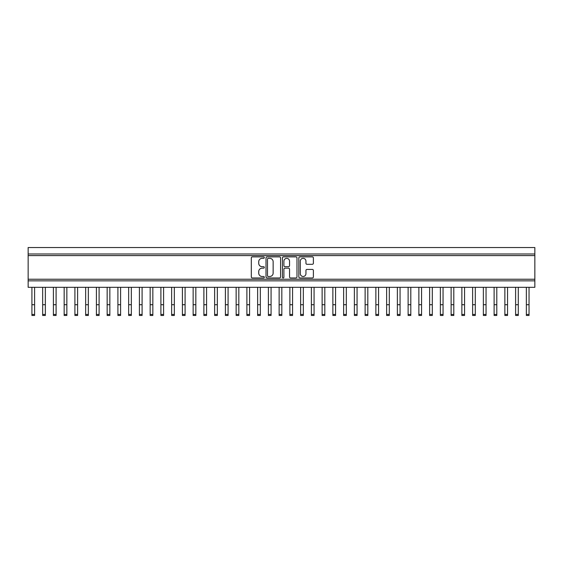 <?xml version="1.0" encoding="UTF-8"?>
<svg xmlns="http://www.w3.org/2000/svg" width="563" height="563" viewBox="0 0 563 563"><rect width="100%" height="100%" fill="white"/><g stroke="black" fill="none" stroke-linecap="round" stroke-linejoin="round"><path stroke-width="0.84" d="M300.304 273.667A2.822 2.822 0 0 0 303.126 276.489A2.822 2.822 0 0 0 305.948 273.667L305.948 270.479A1.056 1.056 0 0 1 307.004 269.424L312.331 269.424A1.056 1.056 0 0 1 313.387 270.479L313.387 276.912A1.056 1.056 0 0 1 312.331 277.967L299.882 277.967A1.056 1.056 0 0 1 298.826 276.912L298.826 257.924A1.056 1.056 0 0 1 299.882 256.869L312.331 256.869A1.056 1.056 0 0 1 313.387 257.924L313.387 263.252A1.056 1.056 0 0 1 312.331 264.307L307.004 264.307A1.056 1.056 0 0 1 305.948 263.252L305.948 261.169A2.822 2.822 0 0 0 303.126 258.347A2.822 2.822 0 0 0 300.304 261.169L300.304 273.667M283.161 277.967A0.739 0.739 0 0 0 283.9 277.228L283.9 269.213A1.056 1.056 0 0 1 284.955 268.157L288.488 268.157A1.056 1.056 0 0 1 289.544 269.213L289.544 276.912A1.056 1.056 0 0 0 290.599 277.967L295.927 277.967A1.056 1.056 0 0 0 296.983 276.912L296.983 257.924A1.056 1.056 0 0 0 295.927 256.869L283.478 256.869A1.056 1.056 0 0 0 282.422 257.924L282.422 277.228A0.739 0.739 0 0 0 283.161 277.967M262.112 258.347A3.378 3.378 0 0 0 258.734 261.725L258.734 263.301A3.378 3.378 0 0 0 262.112 266.679L263.561 266.679A0.739 0.739 0 0 1 264.3 267.418A0.739 0.739 0 0 1 263.561 268.157L262.112 268.157A3.378 3.378 0 0 0 258.734 271.535L258.734 273.118A3.378 3.378 0 0 0 262.112 276.489L263.561 276.489A0.739 0.739 0 0 1 264.3 277.228A0.739 0.739 0 0 1 263.561 277.967L252.351 277.967A1.056 1.056 0 0 1 251.302 276.912L251.302 257.924A1.056 1.056 0 0 1 252.351 256.869L263.561 256.869A0.739 0.739 0 0 1 264.3 257.608A0.739 0.739 0 0 1 263.561 258.347L262.112 258.347M28.15 255.595L28.15 247.537L534.85 247.537L534.85 255.595L28.15 255.595L28.15 279.241L534.85 279.241L534.85 287.306L28.15 287.306L28.15 279.241M534.85 255.595L534.85 279.241M280.578 257.924A1.056 1.056 0 0 0 279.522 256.869L267.073 256.869A1.056 1.056 0 0 0 266.017 257.924L266.017 276.912A1.056 1.056 0 0 0 267.073 277.967L279.522 277.967A1.056 1.056 0 0 0 280.578 276.912L280.578 257.924M268.234 258.347A0.739 0.739 0 0 0 267.495 259.086L267.495 275.757A0.739 0.739 0 0 0 268.234 276.489L269.761 276.489A3.378 3.378 0 0 0 273.139 273.118L273.139 261.725A3.378 3.378 0 0 0 269.761 258.347L268.234 258.347M289.544 261.218A2.822 2.822 0 0 0 286.722 258.396A2.822 2.822 0 0 0 283.9 261.218L283.9 265.623A1.056 1.056 0 0 0 284.955 266.679L288.488 266.679A1.056 1.056 0 0 0 289.544 265.623L289.544 261.218M42.661 304.717L45.35 304.717L45.35 315.463L42.661 315.463L42.661 287.306M45.35 304.717L45.35 287.306M31.915 287.306L31.915 304.717L34.596 304.717L34.596 315.463L31.915 315.463L31.915 304.717M34.596 287.306L34.596 304.717M53.408 287.306L53.408 304.717L56.096 304.717L56.096 315.463L53.408 315.463L53.408 304.717M56.096 287.306L56.096 304.717M74.907 287.306L74.907 304.717L77.595 304.717L77.595 315.463L74.907 315.463L74.907 304.717M77.595 287.306L77.595 304.717M96.407 287.306L96.407 304.717L99.095 304.717L99.095 315.463L96.407 315.463L96.407 304.717M99.095 287.306L99.095 304.717M99.095 315.463L96.407 315.463M117.906 287.306L117.906 304.717L120.588 304.717L120.588 315.463L117.906 315.463L117.906 304.717M120.588 287.306L120.588 304.717M120.588 315.463L117.906 315.463M139.399 287.306L139.399 304.717L142.087 304.717L142.087 315.463L139.399 315.463L139.399 304.717M142.087 287.306L142.087 304.717M160.898 287.306L160.898 304.717L163.587 304.717L163.587 315.463L160.898 315.463L160.898 304.717M163.587 287.306L163.587 304.717M182.398 287.306L182.398 304.717L185.086 304.717L185.086 315.463L182.398 315.463L182.398 304.717M185.086 287.306L185.086 304.717M185.086 315.463L182.398 315.463M203.89 287.306L203.89 304.717L206.579 304.717L206.579 315.463L203.89 315.463L203.89 304.717M206.579 287.306L206.579 304.717M64.161 304.717L66.849 304.717L66.849 315.463L64.161 315.463L64.161 287.306M66.849 304.717L66.849 287.306M85.653 304.717L88.342 304.717L88.342 315.463L85.653 315.463L85.653 287.306M88.342 304.717L88.342 287.306M107.153 304.717L109.841 304.717L109.841 315.463L107.153 315.463L107.153 287.306M109.841 304.717L109.841 287.306M128.653 304.717L131.341 304.717L131.341 315.463L128.653 315.463L128.653 287.306M131.341 304.717L131.341 287.306M150.152 304.717L152.833 304.717L152.833 315.463L150.152 315.463L150.152 287.306M152.833 304.717L152.833 287.306M171.645 304.717L174.333 304.717L174.333 315.463L171.645 315.463L171.645 287.306M174.333 304.717L174.333 287.306M193.144 304.717L195.833 304.717L195.833 315.463L193.144 315.463L193.144 287.306M195.833 304.717L195.833 287.306M225.39 287.306L225.39 304.717L228.078 304.717L228.078 315.463L225.39 315.463L225.39 304.717M228.078 287.306L228.078 304.717M246.89 287.306L246.89 304.717L249.578 304.717L249.578 315.463L246.89 315.463L246.89 304.717M249.578 287.306L249.578 304.717M268.389 287.306L268.389 304.717L271.07 304.717L271.07 315.463L268.389 315.463L268.389 304.717M271.07 287.306L271.07 304.717M214.644 304.717L217.332 304.717L217.332 315.463L214.644 315.463L214.644 287.306M217.332 304.717L217.332 287.306M236.143 304.717L238.825 304.717L238.825 315.463L236.143 315.463L236.143 287.306M238.825 304.717L238.825 287.306M257.636 304.717L260.324 304.717L260.324 315.463L257.636 315.463L257.636 287.306M260.324 304.717L260.324 287.306M289.882 287.306L289.882 304.717L292.57 304.717L292.57 315.463L289.882 315.463L289.882 304.717M292.57 287.306L292.57 304.717M292.57 315.463L289.882 315.463M311.381 287.306L311.381 304.717L314.07 304.717L314.07 315.463L311.381 315.463L311.381 304.717M314.07 287.306L314.07 304.717M314.07 315.463L311.381 315.463M332.881 287.306L332.881 304.717L335.569 304.717L335.569 315.463L332.881 315.463L332.881 304.717M335.569 287.306L335.569 304.717M279.135 304.717L281.824 304.717L281.824 315.463L279.135 315.463L279.135 287.306M281.824 304.717L281.824 287.306M300.635 304.717L303.323 304.717L303.323 315.463L300.635 315.463L300.635 287.306M303.323 304.717L303.323 287.306M322.127 304.717L324.816 304.717L324.816 315.463L322.127 315.463L322.127 287.306M324.816 304.717L324.816 287.306M354.38 287.306L354.38 304.717L357.062 304.717L357.062 315.463L354.38 315.463L354.38 304.717M357.062 287.306L357.062 304.717M375.873 287.306L375.873 304.717L378.561 304.717L378.561 315.463L375.873 315.463L375.873 304.717M378.561 287.306L378.561 304.717M378.561 315.463L375.873 315.463M397.372 287.306L397.372 304.717L400.061 304.717L400.061 315.463L397.372 315.463L397.372 304.717M400.061 287.306L400.061 304.717M400.061 315.463L397.372 315.463M343.627 304.717L346.315 304.717L346.315 315.463L343.627 315.463L343.627 287.306M346.315 304.717L346.315 287.306M365.127 304.717L367.815 304.717L367.815 315.463L365.127 315.463L365.127 287.306M367.815 304.717L367.815 287.306M386.626 304.717L389.307 304.717L389.307 315.463L386.626 315.463L386.626 287.306M389.307 304.717L389.307 287.306M418.872 287.306L418.872 304.717L421.56 304.717L421.56 315.463L418.872 315.463L418.872 304.717M421.56 287.306L421.56 304.717M440.365 287.306L440.365 304.717L443.053 304.717L443.053 315.463L440.365 315.463L440.365 304.717M443.053 287.306L443.053 304.717M461.864 287.306L461.864 304.717L464.552 304.717L464.552 315.463L461.864 315.463L461.864 304.717M464.552 287.306L464.552 304.717M408.119 304.717L410.807 304.717L410.807 315.463L408.119 315.463L408.119 287.306M410.807 304.717L410.807 287.306M429.618 304.717L432.307 304.717L432.307 315.463L429.618 315.463L429.618 287.306M432.307 304.717L432.307 287.306M451.118 304.717L453.806 304.717L453.806 315.463L451.118 315.463L451.118 287.306M453.806 304.717L453.806 287.306M483.364 287.306L483.364 304.717L486.052 304.717L486.052 315.463L483.364 315.463L483.364 304.717M486.052 287.306L486.052 304.717M486.052 315.463L483.364 315.463M504.863 287.306L504.863 304.717L507.545 304.717L507.545 315.463L504.863 315.463L504.863 304.717M507.545 287.306L507.545 304.717M507.545 315.463L504.863 315.463M526.356 287.306L526.356 304.717L529.044 304.717L529.044 315.463L526.356 315.463L526.356 304.717M529.044 287.306L529.044 304.717M529.044 315.463L526.356 315.463M472.617 304.717L475.299 304.717L475.299 315.463L472.617 315.463L472.617 287.306M475.299 304.717L475.299 287.306M494.11 304.717L496.798 304.717L496.798 315.463L494.11 315.463L494.11 287.306M496.798 304.717L496.798 287.306M515.609 304.717L518.298 304.717L518.298 315.463L515.609 315.463L515.609 287.306M518.298 304.717L518.298 287.306M28.15 253.983L534.85 253.983M534.85 280.853L28.15 280.853M42.661 314.464L45.35 314.464M31.915 314.464L34.596 314.464M53.408 314.464L56.096 314.464M74.907 314.464L77.595 314.464M96.407 314.464L99.095 314.464M117.906 314.464L120.588 314.464M139.399 314.464L142.087 314.464M160.898 314.464L163.587 314.464M182.398 314.464L185.086 314.464M203.89 314.464L206.579 314.464M64.161 314.464L66.849 314.464M85.653 314.464L88.342 314.464M107.153 314.464L109.841 314.464M128.653 314.464L131.341 314.464M150.152 314.464L152.833 314.464M171.645 314.464L174.333 314.464M193.144 314.464L195.833 314.464M225.39 314.464L228.078 314.464M246.89 314.464L249.578 314.464M268.389 314.464L271.07 314.464M214.644 314.464L217.332 314.464M236.143 314.464L238.825 314.464M257.636 314.464L260.324 314.464M289.882 314.464L292.57 314.464M311.381 314.464L314.07 314.464M332.881 314.464L335.569 314.464M279.135 314.464L281.824 314.464M300.635 314.464L303.323 314.464M322.127 314.464L324.816 314.464M354.38 314.464L357.062 314.464M375.873 314.464L378.561 314.464M397.372 314.464L400.061 314.464M343.627 314.464L346.315 314.464M365.127 314.464L367.815 314.464M386.626 314.464L389.307 314.464M418.872 314.464L421.56 314.464M440.365 314.464L443.053 314.464M461.864 314.464L464.552 314.464M408.119 314.464L410.807 314.464M429.618 314.464L432.307 314.464M451.118 314.464L453.806 314.464M483.364 314.464L486.052 314.464M504.863 314.464L507.545 314.464M526.356 314.464L529.044 314.464M472.617 314.464L475.299 314.464M494.11 314.464L496.798 314.464M515.609 314.464L518.298 314.464"/></g></svg>
